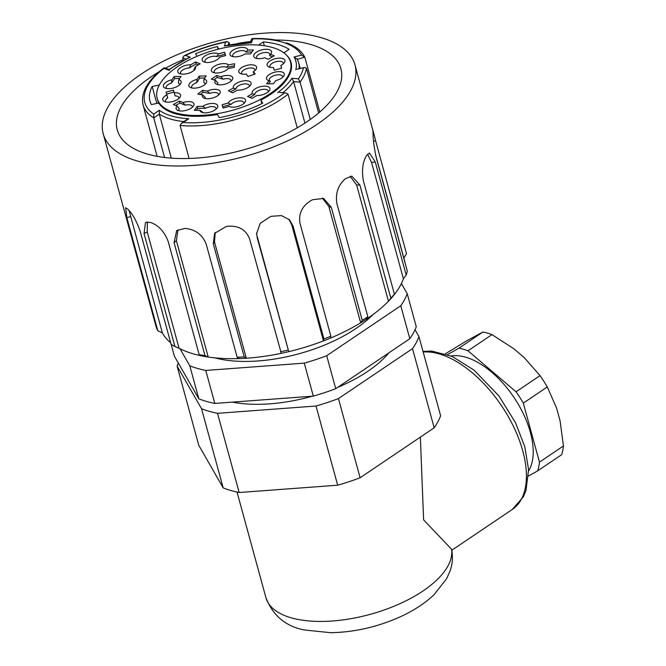 <?xml version="1.0" encoding="UTF-8"?>
<svg xmlns="http://www.w3.org/2000/svg" width="666" height="666" viewBox="0 0 666 666"><rect width="100%" height="100%" fill="white"/><g stroke="black" fill="none" stroke-linecap="round" stroke-linejoin="round"><path stroke-width="1" d="M179.387 110.856A6.91 3.139 -15.3 0 1 179.221 108.633L177.114 106.011L173.418 104.512L179.312 101.049L183.008 102.556L185.131 105.17A6.91 3.139 -15.3 0 1 192.233 107.343M183.008 102.556A9.216 4.179 164.7 0 1 191.933 102.081A9.216 4.179 164.7 0 1 193.257 106.277A9.216 4.179 164.7 0 1 177.964 110.456A9.216 4.179 164.7 0 1 177.114 106.011M203.172 112.696A6.91 3.139 -15.3 0 1 202.797 112.188L199.892 110.248L194.297 110.34L197.119 106.418L202.705 106.319L205.627 108.25A6.91 3.139 -15.3 0 1 212.962 106.635A6.91 3.139 -15.3 0 1 216.017 109.182M202.705 106.319A9.216 4.179 164.7 0 1 213.994 103.53A9.216 4.179 164.7 0 1 217.041 108.117A9.216 4.179 164.7 0 1 201.748 112.296A9.216 4.179 164.7 0 1 199.892 110.248M166.808 94.88L167.749 97.977L166.042 92.149L173.435 90.085L175.158 95.912A6.91 3.139 -15.3 0 1 178.846 98.493M174.259 92.782A9.216 4.179 164.7 0 1 179.87 97.419A9.216 4.179 164.7 0 1 164.577 101.607A9.216 4.179 164.7 0 1 166.858 94.855M167.74 97.977A6.91 3.139 -15.3 0 0 166.001 102.006M229.887 106.76L229.079 106.41L223.093 108.083L222.086 104.745L228.072 103.072L231.152 104.337A6.91 3.139 -15.3 0 1 239.177 100.957A6.91 3.139 -15.3 0 1 243.823 103.521M228.072 103.072A9.216 4.179 164.7 0 1 239.735 97.785A9.216 4.179 164.7 0 1 244.847 102.447A9.216 4.179 164.7 0 1 229.554 106.635A9.216 4.179 164.7 0 1 229.079 106.41M205.652 98.593A6.91 3.139 -15.3 0 1 205.161 97.211L202.614 94.897L197.869 94.114L202.489 90.31L207.226 91.092L209.79 93.398A6.91 3.139 -15.3 0 1 218.498 95.08M207.226 91.092A9.216 4.179 164.7 0 1 217.449 89.594A9.216 4.179 164.7 0 1 219.522 94.006A9.216 4.179 164.7 0 1 204.229 98.193A9.216 4.179 164.7 0 1 202.614 94.897M174.7 78.555L171.445 83.075L171.878 79.754L174.159 76.573L174.7 78.555L179.62 78.471M174.159 76.573L181.069 76.457L178.788 79.629L178.371 82.959A6.91 3.139 -15.3 0 1 179.437 84.998M178.788 79.629A9.216 4.179 164.7 0 1 180.461 83.933A9.216 4.179 164.7 0 1 165.168 88.12A9.216 4.179 164.7 0 1 164.136 83.891A9.216 4.179 164.7 0 1 171.878 79.754M171.437 83.075A6.91 3.139 -15.3 0 0 166.592 88.52M233.358 88.062A9.216 4.179 164.7 0 1 243.215 80.919A9.216 4.179 164.7 0 1 250.383 85.381A9.216 4.179 164.7 0 1 237.612 90.101L232.65 92.815L228.396 90.776L233.358 88.062L235.997 88.886A6.91 3.139 -15.3 0 1 243.148 84.082A6.91 3.139 -15.3 0 1 249.359 86.447M252.297 93.681A9.216 4.179 164.7 0 1 261.83 86.38A9.216 4.179 164.7 0 1 269.222 90.801A9.216 4.179 164.7 0 1 256.868 95.538L252.098 98.335L247.527 96.478L252.297 93.681L254.862 94.472A6.91 3.139 -15.3 0 1 261.821 89.535A6.91 3.139 -15.3 0 1 268.198 91.866M199.708 78.13L196.736 82.651L197.086 79.321L199.167 76.149L199.708 78.13L204.82 77.947M199.167 76.149L206.177 75.891L204.087 79.063L203.754 82.393A6.91 3.139 -15.3 0 1 204.953 84.499M204.087 79.063A9.216 4.179 164.7 0 1 205.977 83.433A9.216 4.179 164.7 0 1 190.684 87.612A9.216 4.179 164.7 0 1 189.585 83.466A9.216 4.179 164.7 0 1 197.086 79.321M196.728 82.651A6.91 3.139 -15.3 0 0 192.116 88.012M218.182 84.69A6.91 3.139 -15.3 0 1 217.824 82.842L215.518 80.345L211.338 79.146L216.725 75.508L220.904 76.715L223.227 79.196A6.91 3.139 -15.3 0 1 231.027 81.177M220.904 76.715A9.216 4.179 164.7 0 1 230.411 75.816A9.216 4.179 164.7 0 1 232.051 80.111A9.216 4.179 164.7 0 1 216.758 84.299A9.216 4.179 164.7 0 1 215.518 80.345M196.129 63.936L189.327 67.924L190.817 64.76L195.588 61.955L196.129 63.936L198.385 64.852M195.588 61.955L200.158 63.811L195.388 66.617L193.906 69.788M195.388 66.617A9.216 4.179 164.7 0 1 194.88 69.422A9.216 4.179 164.7 0 1 179.587 73.601A9.216 4.179 164.7 0 1 179.803 68.165A9.216 4.179 164.7 0 1 190.817 64.76M189.327 67.924A6.91 3.139 -15.3 0 0 182.293 70.296A6.91 3.139 -15.3 0 0 181.01 74.001M193.856 70.488A6.91 3.139 -15.3 0 0 193.914 69.78M228.538 64.893L234.565 63.711L234.282 67.358L228.247 68.54A9.216 4.179 164.7 0 1 213.17 72.452A9.216 4.179 164.7 0 1 215.767 65.534A9.216 4.179 164.7 0 1 228.538 64.893L226.515 67.366A6.91 3.139 -15.3 0 0 217.74 68.065A6.91 3.139 -15.3 0 0 214.594 72.844M226.515 67.374L234.399 65.834M268.897 80.669A9.216 4.179 164.7 0 1 268.348 80.469A9.216 4.179 164.7 0 1 268.856 74.817A9.216 4.179 164.7 0 1 280.328 71.678A9.216 4.179 164.7 0 1 283.641 76.29A9.216 4.179 164.7 0 1 275.807 80.544L273.526 83.716L266.616 83.841L268.897 80.669L269.755 81.044M282.617 77.356A6.91 3.139 -15.3 0 0 274.492 75.474A6.91 3.139 -15.3 0 0 270.404 81.302L268.606 83.808M253.505 71.545L255.145 73.984L247.96 76.498L246.32 74.059A9.216 4.179 164.7 0 1 240.609 73.66A9.216 4.179 164.7 0 1 241.117 67.999A9.216 4.179 164.7 0 1 252.589 64.86A9.216 4.179 164.7 0 1 255.902 69.472A9.216 4.179 164.7 0 1 253.505 71.545L253.355 72.486M253.346 72.486L254.504 74.209M254.878 70.538A6.91 3.139 -15.3 0 0 247.411 68.465A6.91 3.139 -15.3 0 0 242.041 74.051M225.133 54.196L216.608 56.577L218.606 53.888L224.592 52.214L225.541 55.569M224.592 52.214L225.599 55.553L219.614 57.226L218.972 58.117M219.614 57.226A9.216 4.179 164.7 0 1 219.256 57.776A9.216 4.179 164.7 0 1 203.963 61.955A9.216 4.179 164.7 0 1 205.902 55.386A9.216 4.179 164.7 0 1 218.606 53.888M216.608 56.568A6.91 3.139 -15.3 0 0 208.017 57.817A6.91 3.139 -15.3 0 0 205.386 62.354M280.827 65.443L281.643 68.14L274.25 70.213L273.426 67.507A9.216 4.179 164.7 0 1 268.939 66.983A9.216 4.179 164.7 0 1 269.447 61.322A9.216 4.179 164.7 0 1 280.919 58.183A9.216 4.179 164.7 0 1 284.232 62.804A9.216 4.179 164.7 0 1 280.827 65.443L281.585 68.157M283.208 63.869A6.91 3.139 -15.3 0 0 275.741 61.788A6.91 3.139 -15.3 0 0 270.363 67.383M247.794 50.05L253.388 49.95L250.566 53.879L244.971 53.979A9.216 4.179 164.7 0 1 231.768 56.294A9.216 4.179 164.7 0 1 235.781 48.76A9.216 4.179 164.7 0 1 247.794 50.05L245.97 52.065L251.939 51.965M245.97 52.065A6.91 3.139 -15.3 0 0 237.412 51.465A6.91 3.139 -15.3 0 0 233.192 56.693M270.155 54.853L270.571 54.279L274.267 55.786L268.373 59.241L264.677 57.742A9.216 4.179 164.7 0 1 255.553 58.133A9.216 4.179 164.7 0 1 256.052 52.472A9.216 4.179 164.7 0 1 267.532 49.334A9.216 4.179 164.7 0 1 270.846 53.954A9.216 4.179 164.7 0 1 270.571 54.279L269.555 55.619A6.91 3.139 -15.3 0 0 262.928 52.797A6.91 3.139 -15.3 0 0 256.976 58.533M269.539 55.628L272.494 56.826M200.324 94.522L203.03 92.291L202.489 90.31M203.03 92.291L209.782 93.398M249.842 97.419L254.87 94.472M222.685 106.71L231.152 104.346M166.642 94.114L173.976 92.066L173.435 90.085M173.976 92.066L175.141 95.912M175.732 105.453L179.853 103.03L179.312 101.049M179.853 103.03L185.123 105.17M196.287 110.306L197.66 108.4L197.119 106.418M197.66 108.4L205.627 108.258M213.778 79.845L217.266 77.489L216.725 75.508M217.266 77.489L223.218 79.204M177.372 66.783A69.097 31.369 164.7 0 1 246.387 44.922A69.097 31.369 164.7 0 1 290.501 61.955A69.097 31.369 164.7 0 1 232.076 110.423A69.097 31.369 164.7 0 1 157.193 98.385A69.097 31.369 164.7 0 1 177.372 66.783M230.619 91.841L236.005 88.886M197.036 56.285L195.579 53.738A76.773 34.857 164.7 0 1 217.324 46.528L218.057 49.234M286.447 55.07A69.48 31.543 164.7 0 1 291.042 62.471A69.48 31.543 164.7 0 1 260.939 100.083L262.72 103.197A76.773 34.857 164.7 0 1 219.239 117.616L217.457 114.51A69.48 31.543 164.7 0 1 158.733 103.072L151.39 104.57A76.773 34.857 164.7 0 1 149.967 101.066A76.773 34.857 164.7 0 1 152.181 86.472L156.826 103.455M264.327 45.738L263.286 41.916A76.773 34.857 164.7 0 1 289.102 49.342L283.891 52.847M318.656 112.979L306.418 68.248L304.603 67.441L297.327 69.189M306.418 68.248A84.457 38.345 164.7 0 1 300.058 82.126L310.273 119.464M297.261 127.814L288.07 94.197L286.055 92.999L280.011 92.524M288.07 94.197A84.457 38.345 164.7 0 1 180.078 125.458L189.111 158.458M164.577 157.484L153.746 117.882L153.738 114.053L159.349 110.265L159.299 114.136A76.773 34.857 -15.3 0 0 183.949 121.562M183.383 60.373L182.684 57.817L183.983 55.886L185.531 55.428L190.285 57.251A74.475 33.808 -15.3 0 0 168.756 70.163L169.372 70.454M228.08 44.947L229.029 42.441L229.637 44.664M217.324 46.528L218.764 49.051M258.566 45.097L263.286 41.916M260.939 100.083L261.905 103.605M214.843 357.858A103.646 47.053 -15.3 0 0 356.002 328.496A103.646 47.053 -15.3 0 0 372.96 314.602M229.029 42.441L226.956 41.642L225.782 42.066A82.151 37.296 -15.3 0 0 185.531 55.428M251.648 38.994L252.864 38.861L251.39 42.749L224.309 45.962L225.782 42.066M286.696 42.94L285.406 43.14A82.151 37.296 -15.3 0 0 277.655 40.909L278.829 40.659L279.653 41.384M297.402 59.324L304.762 57.151C301.59 50.882 295.562 46.137 286.68 42.932M319.805 111.996L304.895 57.484L301.59 55.103A82.151 37.296 -15.3 0 0 285.406 43.14M297.361 59.332L294.014 56.968L301.59 55.103M277.63 92.716A74.475 33.808 -15.3 0 0 291.941 78.305L293.606 81.627L300.058 82.126L298.435 78.804A82.151 37.296 -15.3 0 0 303.405 67.957M282.817 92.741A76.773 34.857 -15.3 0 0 293.606 81.627L304.945 123.093M180.078 125.458L181.352 123.46L183.167 122.511A82.151 37.296 -15.3 0 0 284.124 93.215M171.337 158.133L159.299 114.136L153.746 117.882A84.457 38.345 164.7 0 1 143.107 105.07L157.134 156.344M159.349 110.265A74.475 33.808 -15.3 0 0 188.786 118.731L186.813 119.622M164.652 68.64L164.002 68.34A82.151 37.296 -15.3 0 0 153.738 114.053M188.844 57.676L190.285 57.251M152.181 86.472L159.307 85.023M158.891 71.928A115.934 52.631 -15.3 0 0 117.258 129.878A115.934 52.631 -15.3 0 0 124.059 141.375A115.934 52.631 -15.3 0 0 256.66 145.887A115.934 52.631 -15.3 0 0 340.9 68.69A115.934 52.631 -15.3 0 0 275.566 40.01M250.691 41.517A115.934 52.631 -15.3 0 0 237.67 43.457M183.183 59.649A115.934 52.631 -15.3 0 0 165.451 68.198M110.847 146.67A130.519 59.257 164.7 0 1 103.188 133.724A130.519 59.257 164.7 0 1 213.445 42.133A130.519 59.257 164.7 0 1 354.97 64.843A130.519 59.257 164.7 0 1 260.131 151.748A130.519 59.257 164.7 0 1 110.847 146.67M103.188 133.724L156.335 327.53A130.519 59.257 -15.3 0 0 157.792 330.736L126.865 217.707L125.583 207.725L127.772 209.124A130.519 59.257 -15.3 0 0 127.997 209.357A130.519 59.257 -15.3 0 0 128.222 209.59C132.817 214.302 136.796 221.537 140.168 231.293L171.087 344.322A130.519 59.257 -15.3 0 0 174.958 346.553L144.039 233.525L145.521 222.336L150.449 222.427A130.519 59.257 -15.3 0 0 151.265 222.702C158.974 225.749 164.635 232.051 168.232 241.608L199.159 354.637L202.397 356.035A126.682 57.509 164.7 0 1 179.054 348.243L174.958 346.553M170.662 342.749A126.682 57.509 164.7 0 1 162.354 332.9L157.792 330.736M162.354 332.9L129.087 210.514M179.054 348.243L147.236 231.918L147.386 221.895M174.059 242.607L176.39 240.709L208.217 357.034L204.978 355.636L174.059 242.607L176.648 230.636L184.673 228.438A130.519 59.257 -15.3 0 0 185.764 228.496C195.696 229.612 202.514 234.848 206.227 244.206L237.146 357.234L239.252 358.574A126.682 57.509 164.7 0 1 208.217 357.034A126.682 57.509 164.7 0 1 202.397 356.035M199.159 354.637A130.519 59.257 -15.3 0 0 204.978 355.636M176.39 240.709L177.922 229.778M213.295 243.848L214.494 241.891L246.312 358.216L244.214 356.876L213.295 243.848L214.594 233.375L226.332 226.432A130.519 59.257 -15.3 0 0 227.556 226.257C238.536 225.424 245.871 229.595 249.559 238.769L281.293 353.321A126.682 57.509 164.7 0 1 246.312 358.216A126.682 57.509 164.7 0 1 239.252 358.574M237.146 357.234A130.519 59.257 -15.3 0 0 244.214 356.876M214.494 241.891L215.243 232.417M288.811 219.156L291.65 224.575L323.468 340.9A126.682 57.509 164.7 0 1 288.761 351.648A126.682 57.509 164.7 0 1 281.293 353.321M257.018 237.096L288.761 351.648L256.518 233.957L260.19 223.36L270.379 216.65A130.519 59.257 -15.3 0 0 271.603 216.275L281.443 215.609L289.502 219.813L292.998 225.957L323.917 338.986L323.468 340.9A126.682 57.509 164.7 0 0 330.428 338.112L330.877 336.197L299.958 223.168C298.443 213.32 302.297 205.686 311.522 200.266A130.519 59.257 -15.3 0 0 312.579 199.733L323.584 198.435L331.318 207.309L362.237 320.338L360.681 322.819A126.682 57.509 164.7 0 1 330.428 338.112M280.478 351.798A130.519 59.257 -15.3 0 0 287.937 350.125M256.934 235.323L256.51 233.083M323.917 338.986A130.519 59.257 -15.3 0 0 330.877 336.197M322.319 198.093L328.854 206.493L360.681 322.819A126.682 57.509 164.7 0 0 366.292 319.255L367.848 316.775L336.929 203.746C335.289 193.748 337.912 185.589 344.78 179.271A130.519 59.257 -15.3 0 0 345.562 178.638L351.831 176.157L359.89 185.081L390.809 298.11L388.445 301.248A126.682 57.509 164.7 0 1 366.292 319.255M362.237 320.338A130.519 59.257 -15.3 0 0 367.848 316.775M350.125 176.299L356.618 184.923L388.445 301.248A126.682 57.509 164.7 0 0 392.033 297.336L394.397 294.197L363.478 181.169C361.596 171.087 362.495 162.754 366.158 156.185A130.519 59.257 -15.3 0 0 366.558 155.536L369.43 152.997L375.266 161.955L406.185 274.983L403.405 278.796A126.682 57.509 164.7 0 1 392.033 297.336M390.809 298.11A130.519 59.257 -15.3 0 0 394.397 294.197M367.565 154.154L371.578 162.471L403.405 278.796M406.185 274.983A130.519 59.257 -15.3 0 0 407.326 271.195L376.398 158.167C374.192 148.052 373.085 139.927 373.068 133.799A130.519 59.257 -15.3 0 0 373.043 133.208L373.293 131.826L354.97 64.843M375.507 154.47L404.52 260.506A126.682 57.509 164.7 0 1 405.053 262.887M373.043 133.208C372.577 129.079 373.435 131.577 375.599 140.709L406.518 253.738L403.846 258.042M451.065 355.969A71.404 38.02 56 0 1 513.861 397.269A71.404 38.02 56 0 1 528.621 470.962M563.444 445.962L539.46 462.137A80.611 42.924 56 0 1 537.678 470.862L561.663 454.687A80.611 42.924 -124 0 0 563.444 445.962L560.089 420.904L556.568 408.025L547.302 386.946A80.611 42.924 -124 0 0 540.034 375.624L524.2 357.6L513.711 348.651L491.966 334.615A80.611 42.924 -124 0 0 482.908 332.009L466.425 340.984L445.363 353.812M482.908 332.009L458.924 348.185A80.611 42.924 56 0 1 467.982 350.791L516.05 391.799A80.611 42.924 56 0 1 523.318 403.121L539.46 462.137M491.966 334.615L467.982 350.791M540.034 375.624L516.05 391.799M547.302 386.946L523.318 403.121M537.678 470.862L528.546 476.015M447.577 354.587L458.924 348.185M178.338 363.062A126.682 57.509 -15.3 0 0 177.098 366.075L201.54 408.733A126.682 57.509 -15.3 0 0 217.516 413.328L316.017 406.027A126.682 57.509 -15.3 0 0 338.445 398.584L412.512 348.634A126.682 57.509 -15.3 0 0 418.964 336.605L415.018 329.72M418.964 336.605L440.626 415.784A126.682 57.509 164.7 0 1 434.174 427.813L360.106 477.763L338.445 398.584M388.844 352.872A103.646 47.053 164.7 0 1 367.732 371.387A103.646 47.053 164.7 0 1 337.737 387.337M312.329 396.203A103.646 47.053 164.7 0 1 232.467 402.114M412.512 348.634L434.174 427.813M360.106 477.763A126.682 57.509 164.7 0 1 337.679 485.206L316.017 406.027M337.679 485.206L239.169 492.507A126.682 57.509 164.7 0 1 223.193 487.912L201.54 408.733M217.516 413.328L239.169 492.507M223.193 487.912L198.759 445.254L177.098 366.075M451.515 549.075A95.971 43.573 164.7 0 1 396.545 605.169A95.971 43.573 164.7 0 1 291.15 617.798A95.971 43.573 164.7 0 1 265.934 597.702C272.943 615.709 285.822 626.465 304.562 629.986L330.636 632.7C354.795 632.259 378.338 626.806 401.282 616.333C414.277 610.289 425.233 603.055 434.124 594.63L446.661 578.612L449.891 571.436C452.505 564.293 453.08 556.934 451.623 549.342L423.618 519.871L420.354 437.137M180.003 348.726L189.802 365.842A126.682 57.509 -15.3 0 0 205.777 370.438L304.287 363.137A126.682 57.509 -15.3 0 0 326.706 355.702L400.782 305.744A126.682 57.509 -15.3 0 0 407.234 293.714L401.398 283.533M400.782 305.744L409.806 338.736L335.739 388.686L326.706 355.702M304.287 363.137L313.311 396.128A126.682 57.509 -15.3 0 0 335.739 388.686M313.311 396.128L214.802 403.43L205.777 370.438M189.802 365.842L198.826 398.834A126.682 57.509 -15.3 0 0 214.802 403.43M198.826 398.834L174.392 356.177L171.162 344.364M409.806 338.736A126.682 57.509 -15.3 0 0 416.258 326.706L407.234 293.714M251.39 42.749A74.475 33.808 -15.3 0 0 224.309 45.962M277.655 40.909A82.151 37.296 -15.3 0 0 252.864 38.861M295.837 69.813A74.475 33.808 -15.3 0 0 294.014 56.968M299.084 68.764A76.773 34.857 -15.3 0 0 298.618 62.529L297.211 58.949M291.941 78.305L298.435 78.804M188.786 118.731L183.167 122.511M168.756 70.163L164.002 68.34M182.684 57.817L185.906 59.058M126.865 217.707L130.528 216.567M144.039 233.525L147.236 231.918M291.65 224.575L292.998 225.957M328.854 206.493L331.318 207.309M356.618 184.923L359.89 185.081M371.578 162.471L375.266 161.955M373.576 141.342L375.599 140.709M451.798 550.249L512.304 509.44A92.133 49.059 -124 0 0 508.533 417.041A92.133 49.059 -124 0 0 423.176 352.014M290.493 61.913L291.55 65.767M157.193 98.385L158.491 103.122M226.94 41.575C211.646 44.63 197.319 49.392 183.966 55.861M251.69 38.878L250.324 42.466M278.746 40.651C270.862 38.911 261.988 38.22 252.114 38.578M300.249 68.473L298.618 62.529M304.595 67.408L297.061 69.256M286.055 92.99L279.595 92.491M186.896 119.572L181.277 123.36M168.914 69.53L164.236 67.732M164.044 67.815C147.411 80.395 140.434 92.815 143.107 105.07M188.819 57.626L168.781 69.63M512.304 509.44L523.343 496.836L525.973 490.526L528.579 469.655L524.825 446.778L515.542 422.744L499 396.029L474.084 370.138L452.106 356.418L431.826 351.082L423.018 351.423M237.029 492.049L265.934 597.702"/></g></svg>
